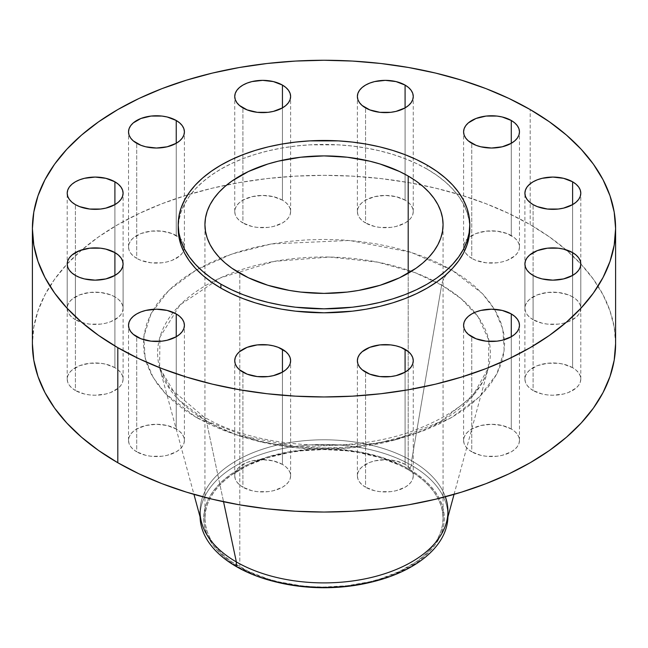 <?xml version="1.0" encoding="UTF-8"?>
<svg xmlns="http://www.w3.org/2000/svg" width="648" height="648" viewBox="0 0 648 648"><rect width="100%" height="100%" fill="white"/><g stroke="black" fill="none" stroke-linecap="round" stroke-linejoin="round"><path stroke-width="0.49" stroke-dasharray="3.24 2.43" d="M572.613 367.683A27.945 16.135 0 0 0 542.157 364.192A27.945 16.135 0 0 0 524.904 379.096A27.945 16.135 0 0 0 533.093 390.501L533.093 275.424L533.093 390.501L529.619 388.063L527.035 385.268L525.447 382.247L524.904 379.096L525.447 375.945L527.035 372.924L529.619 370.13L537.33 365.683L547.398 363.269L558.301 363.269L563.549 364.192L572.613 367.683L576.088 370.13L578.672 372.924L580.26 375.945L580.794 379.096L580.26 382.247L578.672 385.268L576.088 388.063L568.377 392.51L563.549 394L552.849 395.231L547.398 394.916L542.157 394L533.093 390.501A27.945 16.135 0 0 0 563.549 394A27.945 16.135 0 0 0 580.794 379.096A27.945 16.135 0 0 0 572.613 367.683L572.613 275.424L572.613 367.683M511.288 429.008A27.945 16.135 0 0 0 480.84 425.509A27.945 16.135 0 0 0 463.587 440.413A27.945 16.135 0 0 0 471.768 451.826L471.768 336.749L471.768 451.826L468.293 449.38L465.71 446.594L464.122 443.564L463.587 440.413L464.122 437.27L465.71 434.241L468.293 431.455L471.768 429.008L480.84 425.509L491.532 424.278L502.224 425.509L511.288 429.008L514.763 431.455L517.347 434.241L518.943 437.27L519.477 440.413L518.943 443.564L517.347 446.594L514.763 449.38L511.288 451.826L502.224 455.325L496.984 456.241L486.081 456.241L480.84 455.325L471.768 451.826A27.945 16.135 0 0 0 502.224 455.325A27.945 16.135 0 0 0 519.477 440.413A27.945 16.135 0 0 0 511.288 429.008L511.288 336.749L511.288 429.008M405.081 464.414A27.945 16.135 0 0 0 374.625 460.914A27.945 16.135 0 0 0 357.372 475.818A27.945 16.135 0 0 0 365.561 487.231L365.561 372.146L365.561 487.231L362.086 484.785L359.502 481.99L357.915 478.969L357.372 475.818L357.915 472.667L359.502 469.646L362.086 466.852L369.797 462.405L374.625 460.914L385.317 459.683L396.017 460.914L405.081 464.414L408.556 466.852L411.14 469.646L412.727 472.667L413.262 475.818L412.727 478.969L411.14 481.99L408.556 484.785L405.081 487.231L396.017 490.722L390.776 491.646L379.866 491.646L374.625 490.722L365.561 487.231A27.945 16.135 0 0 0 396.017 490.722A27.945 16.135 0 0 0 413.262 475.818A27.945 16.135 0 0 0 405.081 464.414L405.081 372.146L405.081 464.414M282.439 464.414A27.945 16.135 0 0 0 251.983 460.914A27.945 16.135 0 0 0 234.738 475.818A27.945 16.135 0 0 0 242.919 487.231L242.919 372.146L242.919 487.231L239.444 484.785L236.86 481.99L235.273 478.969L234.738 475.818L235.273 472.667L236.86 469.646L239.444 466.852L247.155 462.405L251.983 460.914L262.683 459.683L273.375 460.914L282.439 464.414L285.914 466.852L288.498 469.646L290.085 472.667L290.628 475.818L290.085 478.969L288.498 481.99L285.914 484.785L282.439 487.231L273.375 490.722L268.134 491.646L257.224 491.646L251.983 490.722L242.919 487.231A27.945 16.135 0 0 0 273.375 490.722A27.945 16.135 0 0 0 290.628 475.818A27.945 16.135 0 0 0 282.439 464.414L282.439 372.146L282.439 464.414M176.232 429.008A27.945 16.135 0 0 0 145.776 425.509A27.945 16.135 0 0 0 128.523 440.413A27.945 16.135 0 0 0 136.712 451.826L136.712 336.749L136.712 451.826L133.237 449.38L130.653 446.594L129.057 443.564L128.523 440.413L129.057 437.27L130.653 434.241L133.237 431.455L136.712 429.008L145.776 425.509L156.468 424.278L167.16 425.509L176.232 429.008L179.707 431.455L182.291 434.241L183.878 437.27L184.413 440.413L183.878 443.564L182.291 446.594L179.707 449.38L176.232 451.826L167.16 455.325L161.919 456.241L151.016 456.241L145.776 455.325L136.712 451.826A27.945 16.135 0 0 0 167.16 455.325A27.945 16.135 0 0 0 184.413 440.413A27.945 16.135 0 0 0 176.232 429.008L176.232 336.749L176.232 429.008M114.907 367.683A27.945 16.135 0 0 0 84.451 364.192A27.945 16.135 0 0 0 67.206 379.096A27.945 16.135 0 0 0 75.387 390.501L75.387 275.424L75.387 390.501L71.912 388.063L69.328 385.268L67.74 382.247L67.206 379.096L67.74 375.945L69.328 372.924L71.912 370.13L79.623 365.683L89.699 363.269L100.602 363.269L105.843 364.192L114.907 367.683L118.382 370.13L120.965 372.924L122.553 375.945L123.096 379.096L122.553 382.247L120.965 385.268L118.382 388.063L110.67 392.51L105.843 394L95.151 395.231L89.699 394.916L84.451 394L75.387 390.501A27.945 16.135 0 0 0 105.843 394A27.945 16.135 0 0 0 123.096 379.096A27.945 16.135 0 0 0 114.907 367.683L114.907 275.424L114.907 367.683M114.907 296.881A27.945 16.135 0 0 0 84.451 293.382A27.945 16.135 0 0 0 67.206 308.286A27.945 16.135 0 0 0 75.387 319.699L75.387 204.622L75.387 319.699L71.912 317.253L69.328 314.466L67.74 311.437L67.206 308.286L67.74 305.143L69.328 302.114L71.912 299.327L79.623 294.872L89.699 292.467L100.602 292.467L110.67 294.872L114.907 296.881L118.382 299.327L120.965 302.114L122.553 305.143L123.096 308.286L122.553 311.437L120.965 314.466L118.382 317.253L110.67 321.708L105.843 323.198L100.602 324.113L89.699 324.113L84.451 323.198L75.387 319.699A27.945 16.135 0 0 0 105.843 323.198A27.945 16.135 0 0 0 123.096 308.286A27.945 16.135 0 0 0 114.907 296.881L114.907 204.622L114.907 296.881M176.232 235.564A27.945 16.135 0 0 0 145.776 232.065A27.945 16.135 0 0 0 128.523 246.969A27.945 16.135 0 0 0 136.712 258.374L136.712 143.297L136.712 258.374L133.237 255.936L130.653 253.141L129.057 250.12L128.523 246.969L129.057 243.818L130.653 240.797L133.237 238.002L140.94 233.555L151.016 231.142L161.919 231.142L171.995 233.555L179.707 238.002L182.291 240.797L183.878 243.818L184.413 246.969L183.878 250.12L182.291 253.141L179.707 255.936L171.995 260.383L167.16 261.873L161.919 262.796L151.016 262.796L140.94 260.383L136.712 258.374A27.945 16.135 0 0 0 163.758 262.545A27.945 16.135 0 0 0 183.489 251.084A27.945 16.135 0 0 0 184.413 246.969A27.945 16.135 0 0 0 176.232 235.564L176.232 143.297L176.232 235.564M282.439 200.159A27.945 16.135 0 0 0 251.983 196.66A27.945 16.135 0 0 0 234.738 211.564A27.945 16.135 0 0 0 242.919 222.977L242.919 107.9L242.919 222.977L239.444 220.531L236.86 217.744L235.273 214.715L234.738 211.564L235.273 208.421L236.86 205.392L239.444 202.605L242.919 200.159L251.983 196.66L262.683 195.429L273.375 196.66L282.439 200.159L285.914 202.605L288.498 205.392L290.085 208.421L290.628 211.564L290.085 214.715L288.498 217.744L285.914 220.531L282.439 222.977L273.375 226.468L268.134 227.391L257.224 227.391L251.983 226.468L242.919 222.977A27.945 16.135 0 0 0 273.375 226.468A27.945 16.135 0 0 0 290.628 211.564A27.945 16.135 0 0 0 282.439 200.159L282.439 107.9L282.439 200.159M405.081 200.159A27.945 16.135 0 0 0 374.625 196.66A27.945 16.135 0 0 0 357.372 211.564A27.945 16.135 0 0 0 365.561 222.977L365.561 107.9L365.561 222.977L362.086 220.531L359.502 217.744L357.915 214.715L357.372 211.564L357.915 208.421L359.502 205.392L362.086 202.605L365.561 200.159L374.625 196.66L385.317 195.429L396.017 196.66L405.081 200.159L408.556 202.605L411.14 205.392L412.727 208.421L413.262 211.564L412.727 214.715L411.14 217.744L408.556 220.531L405.081 222.977L396.017 226.468L390.776 227.391L379.866 227.391L374.625 226.468L365.561 222.977A27.945 16.135 0 0 0 396.017 226.468A27.945 16.135 0 0 0 413.262 211.564A27.945 16.135 0 0 0 405.081 200.159L405.081 107.9L405.081 200.159M572.613 296.881A27.945 16.135 0 0 0 542.157 293.382A27.945 16.135 0 0 0 524.904 308.286A27.945 16.135 0 0 0 533.093 319.699L533.093 204.622L533.093 319.699L529.619 317.253L527.035 314.466L525.447 311.437L524.904 308.286L525.447 305.143L527.035 302.114L529.619 299.327L537.33 294.872L547.398 292.467L558.301 292.467L568.377 294.872L572.613 296.881L576.088 299.327L578.672 302.114L580.26 305.143L580.794 308.286L580.26 311.437L578.672 314.466L576.088 317.253L568.377 321.708L563.549 323.198L558.301 324.113L547.398 324.113L542.157 323.198L533.093 319.699A27.945 16.135 0 0 0 563.549 323.198A27.945 16.135 0 0 0 580.794 308.286A27.945 16.135 0 0 0 572.613 296.881L572.613 204.622L572.613 296.881M511.288 235.564A27.945 16.135 0 0 0 480.84 232.065A27.945 16.135 0 0 0 463.587 246.969A27.945 16.135 0 0 0 464.511 251.084A27.945 16.135 0 0 0 471.768 258.374L471.768 143.297L471.768 258.374L468.293 255.936L465.71 253.141L464.122 250.12L463.587 246.969L464.122 243.818L465.71 240.797L468.293 238.002L476.005 233.555L486.081 231.142L496.984 231.142L507.06 233.555L514.763 238.002L517.347 240.797L518.943 243.818L519.477 246.969L518.943 250.12L517.347 253.141L514.763 255.936L507.06 260.383L502.224 261.873L496.984 262.796L486.081 262.796L476.005 260.383L471.768 258.374A27.945 16.135 0 0 0 502.224 261.873A27.945 16.135 0 0 0 519.477 246.969A27.945 16.135 0 0 0 511.288 235.564L511.288 143.297L511.288 235.564M370.713 582.285A120.285 69.449 0 0 0 409.058 469.184L411.634 465.418L411.634 460.752L441.644 285.128L461.141 298.663L478.175 316.937L488.908 340.322L488.373 367.918L472.497 396.374L440.316 421.735L395.766 439.709L346.421 448.23L299.732 448.076L260.253 441.774L206.356 420.973A14.58 8.416 120 0 0 203.545 416.688A14.58 8.416 120 0 0 196.287 417.425A14.58 8.416 -60 0 1 203.545 416.688A14.58 8.416 -60 0 1 206.356 420.973L178.556 399.695L159.627 367.918L159.918 337.171L179.958 304.973L220.539 277.83L274.29 261.387L329.67 257.054L377.719 262.14L414.89 272.597L441.644 285.128A14.58 8.416 -60 0 1 451.713 269.957L410.848 252.258L349.539 240.465L271.415 243.931L231.652 254.073L196.287 269.957L168.772 290.377L151.211 313.332L143.799 336.62L145.201 358.441L153.236 377.663L165.629 393.83L196.287 417.425L184.38 409.844L173.818 401.63L164.705 392.85L157.132 383.6L151.162 373.961L146.853 364.038L144.253 353.913L143.378 343.691L144.253 333.469L146.853 323.352L151.162 313.421L157.132 303.791L164.705 294.532L173.818 285.76L184.38 277.538L196.287 269.957L209.417 263.08L223.657 256.989L238.861 251.724L254.883 247.35L271.569 243.907L288.765 241.421L306.293 239.914L324 239.412L341.707 239.914L359.235 241.421L376.431 243.907L393.117 247.35L409.139 251.724L424.343 256.989L438.583 263.08L451.713 269.957L463.62 277.538L474.182 285.76L483.295 294.532L490.868 303.791L496.838 313.421L501.147 323.352L503.747 333.469L504.622 343.691L503.747 353.913L501.147 364.038L496.838 373.961L490.868 383.6L483.295 392.85L474.182 401.63L463.62 409.844L451.713 417.425L438.583 424.302L424.343 430.394L409.139 435.659L393.117 440.033L376.431 443.483L359.235 445.97L341.707 447.468L324 447.971L306.293 447.468L288.765 445.97L271.569 443.483L254.883 440.033L238.861 435.659L223.657 430.394L209.417 424.302L196.287 417.425L237.152 435.124L298.461 446.926L376.585 443.451L416.348 433.31L451.713 417.425L479.228 397.013L496.789 374.058L504.201 350.762L502.799 328.949L494.764 309.728L482.371 293.552L451.713 269.957A14.58 8.416 120 0 0 441.644 285.128A166.374 96.058 180 0 1 474.765 312.433A166.374 96.058 180 0 1 488.373 367.918A166.374 96.058 180 0 1 375.54 444.382A166.374 96.058 180 0 1 206.356 420.973L223.552 501.738L206.356 420.973A166.374 96.058 180 0 1 159.627 367.918A166.374 96.058 180 0 1 173.235 312.433A166.374 96.058 180 0 1 441.644 285.128L411.634 460.752A123.93 71.547 180 0 1 445.33 496.781M446.44 522.426A123.93 71.547 0 0 0 411.634 460.752L411.634 465.418A123.93 71.547 180 0 1 447.922 516.958A123.93 71.547 0 0 0 447.93 516.01A123.93 71.547 0 0 0 411.634 465.418L409.058 469.184A120.285 69.449 0 0 0 238.942 469.184A120.285 69.449 0 0 0 238.942 567.397L236.366 566.603L238.942 567.397A120.285 69.449 0 0 0 277.287 582.285M530.194 224.645L530.194 109.569L530.194 224.645A291.6 168.35 0 0 0 212.406 188.155A291.6 168.35 0 0 0 32.4 343.691L33.801 327.191L38.005 310.846L44.955 294.824L54.594 279.264L66.833 264.327L81.543 250.16L98.593 236.893L117.806 224.645L139.012 213.556L161.992 203.715L186.543 195.218L212.406 188.155L239.355 182.59L267.114 178.573L295.415 176.151L324 175.341L352.585 176.151L380.886 178.573L408.645 182.59L435.594 188.155L461.457 195.218L486.008 203.715L508.988 213.556L530.194 224.645A291.6 168.35 0 0 1 615.6 343.691L614.199 327.191L609.995 310.846L603.045 294.824L593.406 279.264L581.167 264.327L566.457 250.16L549.407 236.893L530.194 224.645M469.8 228.614L469.095 220.361L466.997 212.196L463.523 204.177L458.703 196.401L452.588 188.933L445.225 181.845L436.703 175.211L427.097 169.096L427.097 165.127L427.097 169.096A145.8 84.175 0 0 0 268.207 150.846A145.8 84.175 0 0 0 178.2 228.614L178.905 220.361L181.003 212.196L184.478 204.177L189.297 196.401L195.413 188.933L202.775 181.845L211.297 175.211L220.903 169.096L231.506 163.547L243 158.622L255.272 154.378L268.207 150.846L281.678 148.06L295.553 146.059L309.712 144.844L338.288 144.844L352.447 146.059L366.323 148.06L379.793 150.846L392.729 154.378L405 158.622L416.494 163.547L427.097 169.096A145.8 84.175 0 0 1 469.76 226.63M408.191 469.687A119.07 68.745 0 0 0 278.438 454.783A119.07 68.745 0 0 0 204.93 518.295A119.07 68.745 0 0 0 239.809 566.903L239.809 273.254L239.809 566.903A119.07 68.745 0 0 0 369.562 581.807A119.07 68.745 0 0 0 443.07 518.295A119.07 68.745 0 0 0 408.191 469.687L408.191 273.254L408.191 469.687L416.04 474.684L423.006 480.103L429.008 485.887L434.006 491.986L437.943 498.336L440.786 504.881L442.495 511.555L443.07 518.295L442.495 525.034L440.786 531.708L437.943 538.245L434.006 544.604L429.008 550.703L423.006 556.486L416.04 561.905L399.541 571.431L380.133 578.923L369.562 581.807L347.231 585.719L324 587.039L312.328 586.707L300.769 585.719L278.438 581.807L267.867 578.923L248.459 571.431L231.96 561.905L224.994 556.486L218.992 550.703L213.994 544.604L210.057 538.245L207.214 531.708L205.505 525.034L204.93 518.295L205.505 511.555L207.214 504.881L210.057 498.336L213.994 491.986L218.992 485.887L224.994 480.103L231.96 474.684L248.459 465.151L267.867 457.666L289.437 452.507L300.769 450.87L324 449.55L347.231 450.87L358.563 452.507L380.133 457.666L399.541 465.151L408.191 469.687M200.07 516.01A123.93 71.547 0 0 0 200.078 516.958A123.93 71.547 180 0 1 275.813 450.093A123.93 71.547 180 0 1 411.634 465.418A123.93 71.547 0 0 0 276.575 449.906A123.93 71.547 0 0 0 200.07 516.01L200.07 511.345A123.93 71.547 180 0 1 276.575 445.241A123.93 71.547 180 0 1 411.634 460.752A123.93 71.547 0 0 0 267.827 447.574A123.93 71.547 0 0 0 201.56 522.426M370.032 582.455L390.825 576.032L409.058 567.397L416.98 562.351L424.011 556.875L430.086 551.027L435.132 544.871L439.109 538.456L441.976 531.838L443.702 525.099L444.285 518.295L443.702 511.483L441.976 504.743L439.109 498.134L435.132 491.719L430.086 485.555L424.011 479.714L416.98 474.239L409.058 469.184L400.31 464.608L380.7 457.051L358.919 451.834L335.794 449.177L324 448.845L312.206 449.177L289.081 451.834L267.3 457.051L247.69 464.608L238.942 469.184L231.02 474.239L223.989 479.714L217.914 485.555L212.868 491.719L208.891 498.134L206.024 504.743L204.298 511.483L203.715 518.295L204.298 525.099L206.024 531.838L208.891 538.456L212.868 544.871L217.914 551.027L223.989 556.875L231.02 562.351L238.942 567.397L257.175 576.032L277.968 582.455M524.904 379.096L524.904 193.217M463.587 440.413L463.587 325.337M357.372 475.818L357.372 360.742M234.738 475.818L234.738 360.742M128.523 440.413L128.523 325.337M67.206 379.096L67.206 193.209M67.206 308.286L67.206 264.019M128.523 246.969L128.523 131.892M234.738 211.564L234.738 96.487M357.372 211.564L357.372 96.487M524.904 308.286L524.904 264.019M463.587 246.969L463.587 131.892M454.046 494.375L488.373 367.918C481.221 393.692 455.657 414.85 411.674 431.406C347.352 454.596 255.166 447.784 203.577 416.705L169.525 387.763L159.627 367.918L193.954 494.375M447.93 511.345L447.93 516.01M204.93 518.295L204.93 224.654M443.07 518.295L443.07 224.654M519.477 246.969L519.477 131.892M580.794 308.286L580.794 193.209M413.262 211.564L413.262 96.487M290.628 211.564L290.628 96.487M184.413 246.969L184.413 131.892M123.096 308.286L123.096 193.217M123.096 379.096L123.096 264.019M184.413 440.413L184.413 325.337M290.628 475.818L290.628 360.742M413.262 475.818L413.262 360.742M519.477 440.413L519.477 325.337M580.794 379.096L580.794 264.019"/><path stroke-width="0.97" d="M572.613 252.607L572.613 275.424L576.088 272.978L578.672 270.192L580.26 267.162L580.794 264.019L580.26 260.869L578.672 257.847L576.088 255.053L572.613 252.607L563.549 249.116L558.301 248.192L547.398 248.192L537.33 250.606L529.619 255.053L527.035 257.847L525.447 260.869L524.904 264.019A27.945 16.135 180 0 1 542.157 249.116A27.945 16.135 180 0 1 572.613 252.607A27.945 16.135 180 0 1 580.794 264.019A27.945 16.135 180 0 1 563.549 278.924A27.945 16.135 180 0 1 533.093 275.424A27.945 16.135 180 0 1 524.904 264.019L525.447 267.162L527.035 270.192L529.619 272.978L533.093 275.424L537.33 277.433L542.157 278.924L552.849 280.155L563.549 278.924L572.613 275.424L572.613 252.607M511.288 313.932L511.288 336.749L514.763 334.303L517.347 331.509L518.943 328.487L519.477 325.337L518.943 322.194L517.347 319.164L514.763 316.378L511.288 313.932L502.224 310.433L491.532 309.201L480.84 310.433L476.005 311.923L471.768 313.932L468.293 316.378L465.71 319.164L464.122 322.194L463.587 325.337A27.945 16.135 180 0 1 480.84 310.433A27.945 16.135 180 0 1 511.288 313.932A27.945 16.135 180 0 1 519.477 325.337A27.945 16.135 180 0 1 502.224 340.241A27.945 16.135 180 0 1 471.768 336.749A27.945 16.135 180 0 1 463.587 325.337L464.122 328.487L465.71 331.509L468.293 334.303L476.005 338.75L486.081 341.164L496.984 341.164L502.224 340.241L511.288 336.749L511.288 313.932M405.081 349.337L405.081 372.146L408.556 369.708L411.14 366.914L412.727 363.893L413.262 360.742L412.727 357.591L411.14 354.569L408.556 351.775L400.845 347.328L396.017 345.838L390.776 344.914L379.866 344.914L369.797 347.328L362.086 351.775L359.502 354.569L357.915 357.591L357.372 360.742A27.945 16.135 180 0 1 374.625 345.838A27.945 16.135 180 0 1 405.081 349.337A27.945 16.135 180 0 1 413.262 360.742A27.945 16.135 180 0 1 396.017 375.646A27.945 16.135 180 0 1 365.561 372.146A27.945 16.135 180 0 1 357.372 360.742L357.915 363.893L359.502 366.914L362.086 369.708L369.797 374.155L379.866 376.569L390.776 376.569L396.017 375.646L405.081 372.146L405.081 349.337M282.439 349.337L282.439 372.146L285.914 369.708L288.498 366.914L290.085 363.893L290.628 360.742L290.085 357.591L288.498 354.569L285.914 351.775L278.203 347.328L273.375 345.838L268.134 344.914L257.224 344.914L247.155 347.328L239.444 351.775L236.86 354.569L235.273 357.591L234.738 360.742A27.945 16.135 180 0 1 251.983 345.838A27.945 16.135 180 0 1 282.439 349.337A27.945 16.135 180 0 1 290.628 360.742A27.945 16.135 180 0 1 273.375 375.646A27.945 16.135 180 0 1 242.919 372.146A27.945 16.135 180 0 1 234.738 360.742L235.273 363.893L236.86 366.914L239.444 369.708L247.155 374.155L257.224 376.569L268.134 376.569L273.375 375.646L282.439 372.146L282.439 349.337M176.232 313.932L176.232 336.749L179.707 334.303L182.291 331.509L183.878 328.487L184.413 325.337L183.878 322.194L182.291 319.164L179.707 316.378L176.232 313.932L167.16 310.433L156.468 309.201L145.776 310.433L140.94 311.923L136.712 313.932L133.237 316.378L130.653 319.164L129.057 322.194L128.523 325.337A27.945 16.135 180 0 1 145.776 310.433A27.945 16.135 180 0 1 176.232 313.932A27.945 16.135 180 0 1 184.413 325.337A27.945 16.135 180 0 1 167.16 340.241A27.945 16.135 180 0 1 136.712 336.749A27.945 16.135 180 0 1 128.523 325.337L129.057 328.487L130.653 331.509L133.237 334.303L140.94 338.75L151.016 341.164L161.919 341.164L167.16 340.241L176.232 336.749L176.232 313.932M114.907 252.607L114.907 275.424L118.382 272.978L120.965 270.192L122.553 267.162L123.096 264.019L122.553 260.869L120.965 257.847L118.382 255.053L114.907 252.607L105.843 249.116L100.602 248.192L89.699 248.192L79.623 250.606L71.912 255.053L69.328 257.847L67.74 260.869L67.206 264.019A27.945 16.135 180 0 1 84.451 249.116A27.945 16.135 180 0 1 114.907 252.607A27.945 16.135 180 0 1 123.096 264.019A27.945 16.135 180 0 1 105.843 278.924A27.945 16.135 180 0 1 75.387 275.424A27.945 16.135 180 0 1 67.206 264.019L67.74 267.162L69.328 270.192L71.912 272.978L75.387 275.424L79.623 277.433L84.451 278.924L95.151 280.155L105.843 278.924L114.907 275.424L114.907 252.607M114.907 181.804L114.907 204.622L118.382 202.176L120.965 199.39L122.553 196.36L123.096 193.209L122.553 190.067L120.965 187.037L118.382 184.251L114.907 181.804L105.843 178.305L95.151 177.074L84.451 178.305L79.623 179.796L75.387 181.804L71.912 184.251L69.328 187.037L67.74 190.067L67.206 193.209A27.945 16.135 180 0 1 84.451 178.305A27.945 16.135 180 0 1 114.907 181.804A27.945 16.135 180 0 1 123.096 193.209A27.945 16.135 180 0 1 105.843 208.121A27.945 16.135 180 0 1 75.387 204.622A27.945 16.135 180 0 1 67.206 193.209L67.74 196.36L69.328 199.39L71.912 202.176L75.387 204.622L79.623 206.623L89.699 209.037L100.602 209.037L105.843 208.121L114.907 204.622L114.907 181.804M176.232 120.479L176.232 143.297L179.707 140.859L182.291 138.065L183.878 135.043L184.413 131.892L183.878 128.741L182.291 125.72L179.707 122.926L176.232 120.479L167.16 116.988L161.919 116.065L151.016 116.065L140.94 118.479L133.237 122.926L130.653 125.72L129.057 128.741L128.523 131.892A27.945 16.135 180 0 1 145.776 116.988A27.945 16.135 180 0 1 176.232 120.479A27.945 16.135 180 0 1 184.413 131.892A27.945 16.135 180 0 1 167.16 146.796A27.945 16.135 180 0 1 136.712 143.297A27.945 16.135 180 0 1 128.523 131.892L129.057 135.043L130.653 138.065L133.237 140.859L140.94 145.306L145.776 146.796L156.468 148.028L167.16 146.796L176.232 143.297L176.232 120.479M282.439 85.082L282.439 107.9L285.914 105.454L288.498 102.659L290.085 99.638L290.628 96.487L290.085 93.344L288.498 90.315L285.914 87.529L282.439 85.082L273.375 81.583L262.683 80.352L251.983 81.583L247.155 83.074L242.919 85.082L239.444 87.529L236.86 90.315L235.273 93.344L234.738 96.487A27.945 16.135 180 0 1 251.983 81.583A27.945 16.135 180 0 1 282.439 85.082A27.945 16.135 180 0 1 290.628 96.487A27.945 16.135 180 0 1 273.375 111.391A27.945 16.135 180 0 1 242.919 107.9A27.945 16.135 180 0 1 234.738 96.487L235.273 99.638L236.86 102.659L239.444 105.454L247.155 109.901L257.224 112.315L268.134 112.315L273.375 111.391L282.439 107.9L282.439 85.082M405.081 85.082L405.081 107.9L408.556 105.454L411.14 102.659L412.727 99.638L413.262 96.487L412.727 93.344L411.14 90.315L408.556 87.529L405.081 85.082L396.017 81.583L385.317 80.352L374.625 81.583L369.797 83.074L365.561 85.082L362.086 87.529L359.502 90.315L357.915 93.344L357.372 96.487A27.945 16.135 180 0 1 374.625 81.583A27.945 16.135 180 0 1 405.081 85.082A27.945 16.135 180 0 1 413.262 96.487A27.945 16.135 180 0 1 396.017 111.391A27.945 16.135 180 0 1 365.561 107.9A27.945 16.135 180 0 1 357.372 96.487L357.915 99.638L359.502 102.659L362.086 105.454L369.797 109.901L379.866 112.315L390.776 112.315L396.017 111.391L405.081 107.9L405.081 85.082M572.613 181.804L572.613 204.622L576.088 202.176L578.672 199.39L580.26 196.36L580.794 193.209L580.26 190.067L578.672 187.037L576.088 184.251L572.613 181.804L563.549 178.305L552.849 177.074L542.157 178.305L537.33 179.796L533.093 181.804L529.619 184.251L527.035 187.037L525.447 190.067L524.904 193.209A27.945 16.135 180 0 1 542.157 178.305A27.945 16.135 180 0 1 572.613 181.804A27.945 16.135 180 0 1 580.794 193.209A27.945 16.135 180 0 1 563.549 208.121A27.945 16.135 180 0 1 533.093 204.622A27.945 16.135 180 0 1 524.904 193.209L525.447 196.36L527.035 199.39L529.619 202.176L533.093 204.622L537.33 206.623L547.398 209.037L558.301 209.037L563.549 208.121L572.613 204.622L572.613 181.804M511.288 120.479L511.288 143.297L514.763 140.859L517.347 138.065L518.943 135.043L519.477 131.892L518.943 128.741L517.347 125.72L514.763 122.926L511.288 120.479L502.224 116.988L496.984 116.065L486.081 116.065L476.005 118.479L468.293 122.926L465.71 125.72L464.122 128.741L463.587 131.892A27.945 16.135 180 0 1 480.84 116.988A27.945 16.135 180 0 1 511.288 120.479A27.945 16.135 180 0 1 519.477 131.892A27.945 16.135 180 0 1 502.224 146.796A27.945 16.135 180 0 1 471.768 143.297A27.945 16.135 180 0 1 463.587 131.892L464.122 135.043L465.71 138.065L468.293 140.859L476.005 145.306L480.84 146.796L491.532 148.028L502.224 146.796L511.288 143.297L511.288 120.479M447.922 516.958A123.93 71.547 180 0 1 372.13 581.945A123.93 71.547 180 0 1 275.87 581.945A123.93 71.547 180 0 1 236.366 566.603A123.93 71.547 0 0 0 370.664 582.293A123.93 71.547 0 0 0 447.922 516.958M275.87 581.945L277.287 582.285A120.285 69.449 0 0 0 370.713 582.285L372.13 581.945M445.33 496.781A123.93 71.547 180 0 1 447.93 511.345A123.93 71.547 180 0 1 371.426 577.449A123.93 71.547 180 0 1 236.366 561.946L236.366 566.603L236.366 561.946A123.93 71.547 0 0 0 362.394 579.377A123.93 71.547 0 0 0 446.44 522.426L454.046 494.375M223.552 501.738L236.366 561.946L223.552 501.738M117.806 347.66L117.806 462.737A291.6 168.35 0 0 0 435.594 499.227A291.6 168.35 0 0 0 615.6 343.691L614.199 360.191L609.995 376.537L603.045 392.567L593.406 408.119L581.167 423.055L566.457 437.222L549.407 450.498L530.194 462.737L508.988 473.834L486.008 483.675L461.457 492.164L435.594 499.227L408.645 504.8L380.886 508.81L352.585 511.232L324 512.05L295.415 511.232L267.114 508.81L239.355 504.8L212.406 499.227L186.543 492.164L161.992 483.675L139.012 473.834L117.806 462.737L117.806 347.66L98.593 335.421L81.543 322.145L66.833 307.978L54.594 293.042L44.955 277.482L38.005 261.46L33.801 245.114L32.4 228.614L33.801 212.115L38.005 195.769L44.955 179.747L54.594 164.187L66.833 149.251L81.543 135.084L98.593 121.816L117.806 109.569L139.012 98.472L161.992 88.63L186.543 80.141L212.406 73.078L239.355 67.513L267.114 63.496L295.415 61.074L324 60.264L352.585 61.074L380.886 63.496L408.645 67.513L435.594 73.078L461.457 80.141L486.008 88.63L508.988 98.472L530.194 109.569A291.6 168.35 180 0 1 615.6 228.614A291.6 168.35 180 0 1 435.594 384.151A291.6 168.35 180 0 1 117.806 347.66A291.6 168.35 180 0 1 32.4 228.614A291.6 168.35 180 0 1 212.406 73.078A291.6 168.35 180 0 1 530.194 109.569L549.407 121.816L566.457 135.084L581.167 149.251L593.406 164.187L603.045 179.747L609.995 195.769L614.199 212.115L615.6 228.614L614.199 245.114L609.995 261.46L603.045 277.482L593.406 293.042L581.167 307.978L566.457 322.145L549.407 335.421L530.194 347.66L508.988 358.757L486.008 368.599L461.457 377.087L435.594 384.151L408.645 389.715L380.886 393.733L352.585 396.155L324 396.965L295.415 396.155L267.114 393.733L239.355 389.715L212.406 384.151L186.543 377.087L161.992 368.599L139.012 358.757L117.806 347.66M178.2 224.645L178.2 228.614A145.8 84.175 0 0 0 220.903 288.133L220.903 284.172A145.8 84.175 180 0 1 178.2 224.645A145.8 84.175 180 0 1 268.207 146.877A145.8 84.175 180 0 1 427.097 165.127L436.703 171.242L445.225 177.884L452.588 184.964L458.703 192.432L463.523 200.208L466.997 208.227L469.095 216.4L469.8 224.645L469.095 232.899L466.997 241.072L463.523 249.083L458.703 256.859L452.588 264.327L445.225 271.415L436.703 278.049L427.097 284.172L416.494 289.713L405 294.638L392.729 298.882L379.793 302.414L366.323 305.2L352.447 307.209L324 308.821L295.553 307.209L281.678 305.2L268.207 302.414L255.272 298.882L243 294.638L231.506 289.713L220.903 284.172L211.297 278.049L202.775 271.415L195.413 264.327L189.297 256.859L184.478 249.083L181.003 241.072L178.905 232.899L178.2 224.645L178.905 216.4L181.003 208.227L184.478 200.208L189.297 192.432L195.413 184.964L202.775 177.884L211.297 171.242L220.903 165.127L231.506 159.578L243 154.653L255.272 150.409L268.207 146.877L281.678 144.091L295.553 142.09L309.712 140.875L338.288 140.875L352.447 142.09L366.323 144.091L379.793 146.877L392.729 150.409L405 154.653L416.494 159.578L427.097 165.127A145.8 84.175 180 0 1 469.8 224.645A145.8 84.175 180 0 1 379.793 302.414A145.8 84.175 180 0 1 220.903 284.172L220.903 288.133A145.8 84.175 0 0 0 379.793 306.382A145.8 84.175 0 0 0 469.8 228.614A145.8 84.175 0 0 0 469.76 226.63M408.191 176.037L408.191 273.254L408.191 176.037A119.07 68.745 180 0 1 443.07 224.645A119.07 68.745 180 0 1 369.562 288.158A119.07 68.745 180 0 1 239.809 273.254A119.07 68.745 180 0 1 204.93 224.645A119.07 68.745 180 0 1 278.438 161.133A119.07 68.745 180 0 1 408.191 176.037L399.541 171.509L380.133 164.017L369.562 161.133L347.231 157.221L324 155.901L300.769 157.221L278.438 161.133L267.867 164.017L248.459 171.509L231.96 181.035L224.994 186.454L218.992 192.237L213.994 198.337L210.057 204.695L207.214 211.232L205.505 217.906L204.93 224.645L205.505 231.385L207.214 238.059L210.057 244.604L213.994 250.954L218.992 257.054L224.994 262.837L231.96 268.256L248.459 277.79L267.867 285.274L289.437 290.434L300.769 292.07L324 293.39L347.231 292.07L358.563 290.434L380.133 285.274L399.541 277.79L416.04 268.256L423.006 262.837L429.008 257.054L434.006 250.954L437.943 244.604L440.786 238.059L442.495 231.385L443.07 224.645L442.495 217.906L440.786 211.232L437.943 204.695L434.006 198.337L429.008 192.237L423.006 186.454L416.04 181.035L408.191 176.037M178.2 228.614L178.905 236.868L181.003 245.033L184.478 253.052L189.297 260.828L195.413 268.296L202.775 275.384L211.297 282.018L220.903 288.133L231.506 293.682L243 298.606L255.272 302.851L268.207 306.382L281.678 309.169L295.553 311.178L324 312.79L352.447 311.178L366.323 309.169L379.793 306.382L392.729 302.851L405 298.606L416.494 293.682L427.097 288.133L436.703 282.018L445.225 275.384L452.588 268.296L458.703 260.828L463.523 253.052L466.997 245.033L469.095 236.868L469.8 224.645M32.4 343.691A291.6 168.35 0 0 0 117.806 462.737L98.593 450.498L81.543 437.222L66.833 423.055L54.594 408.119L44.955 392.567L38.005 376.537L33.801 360.191L32.4 343.691L32.4 228.614M193.954 494.375L201.56 522.426A123.93 71.547 0 0 0 236.366 561.946A123.93 71.547 180 0 1 200.07 511.345M200.078 516.958A123.93 71.547 0 0 0 236.366 566.603A123.93 71.547 180 0 1 200.078 516.958M277.255 582.277L300.534 586.408L324 587.736L347.466 586.408L370.745 582.277M615.6 228.614L615.6 343.691"/></g></svg>
